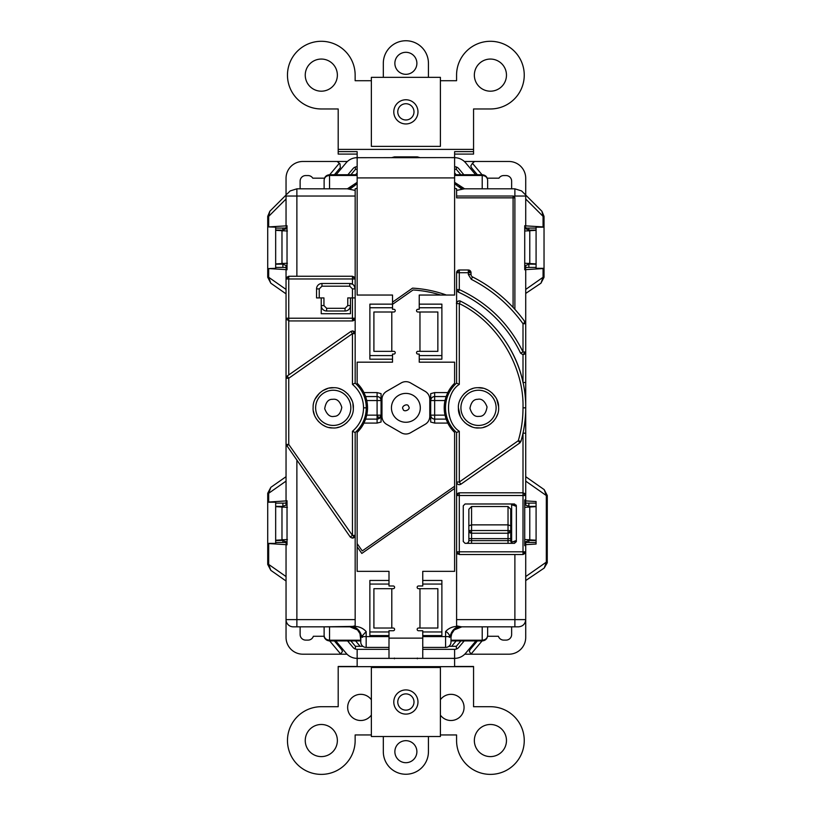<?xml version="1.0" encoding="UTF-8"?>
<svg xmlns="http://www.w3.org/2000/svg" width="815" height="815" viewBox="0 0 815 815"><rect width="100%" height="100%" fill="white"/><g stroke="black" fill="none" stroke-linecap="round" stroke-linejoin="round"><path stroke-width="1.22" d="M357.123 182.163L354.678 185.769L347.373 188.825L296.874 188.825L296.874 196.038L355.167 196.038L355.167 190.415L355.167 383.132A33.028 33.028 0 0 1 355.167 432.531L352.457 431.278L352.457 535.435L355.167 535.435L352.365 538.144L350.236 536.983L286.045 444.45L286.045 500.909L287.033 500.756L287.033 544.827L286.045 544.664L286.045 576.562L268.685 564.418L270.804 570.327L267.717 564.418L267.717 543.371L275.664 543.371L275.664 502.213L267.717 502.213L267.717 543.371M350.47 297.923L350.47 305.594A5.41 5.41 0 0 1 345.061 311.004L345.061 308.304L347.761 305.594L347.761 297.923L355.167 297.923L355.167 333.641L352.457 333.641L352.457 384.385L355.167 383.132A33.028 33.028 0 0 1 355.167 432.531L355.167 626.419C359.588 626.664 363.266 628.375 366.169 631.564L361.636 636.586C360.403 631.187 357.378 627.795 352.559 626.409L355.167 625.828M419.236 304.148L441.883 304.148L441.883 359.191L419.236 359.191M392.524 359.191L369.867 359.191L369.878 304.148L392.524 304.148M422.751 580.453L441.883 580.453L441.883 635.568L422.751 635.568M389 635.568L369.867 635.568L369.867 580.453L389 580.453M422.751 636.586L445.581 636.586L445.581 631.564C448.484 628.375 452.162 626.664 456.594 626.419L456.594 625.828L459.191 626.409C454.373 627.795 451.347 631.187 450.114 636.586L450.919 637.422C451.663 630.973 455.218 627.448 461.585 626.837L459.191 626.409M456.594 625.828L456.594 432.531A33.028 33.028 0 0 1 456.594 383.132L456.594 272.709A2.71 2.71 0 0 1 459.293 269.999L468.411 269.999A2.71 2.71 0 0 1 471.029 272.709L471.029 274.492A2.71 2.71 0 0 0 472.506 276.906A2.71 2.71 -76.9 0 1 471.029 274.492L471.029 272.709L468.319 272.709L468.319 269.999A2.71 2.71 0 0 1 468.391 269.999M514.886 197.851A1.803 1.803 0 0 0 513.083 196.038L456.594 196.038L456.594 188.785L456.594 197.851L514.886 197.851L514.886 309.343M454.607 188.245L456.594 188.785M357.153 182.336L347.373 188.825L355.167 190.415L355.167 188.785L357.153 188.245M441.883 355.585L419.236 355.585M392.524 355.585L369.878 355.585M441.883 307.754L419.236 307.754M392.524 307.754L369.878 307.754M441.883 631.961L422.751 631.961M389 631.961L369.867 631.961M369.867 584.06L389 584.06M422.751 584.06L441.883 584.06M286.483 277.487L288.744 276.265L352.457 276.265L355.167 278.974L355.167 288.897L354.067 285.627M520.897 441.465L519.848 442.922L460.852 484.232C458.55 485.2 457.123 484.456 456.594 482.022L459.293 482.022L518.299 440.711L520.907 441.424L519.848 442.922L518.299 440.711C521.437 429.974 523.006 419.012 523.006 407.836C524.177 366.21 496.885 321.538 459.293 303.598L456.594 303.598L456.594 289.58L459.293 289.58C487.879 302.874 509.11 323.677 523.006 351.988L525.716 351.988L524.901 353.914M525.716 477.875L525.716 476.683L544.206 489.632L547.283 495.54L547.252 562.798L544.206 568.055L546.315 562.136L525.716 576.562L525.716 619.624C525.278 624.005 522.873 626.409 518.493 626.837L514.886 626.837L514.886 619.624L456.594 619.624L456.594 495.51L459.293 492.8L523.006 492.8L525.716 495.51L523.006 492.8L523.006 433.162L525.716 433.193L525.716 407.836L525.716 500.909L536.087 501.541L536.087 544.043L525.716 544.664L525.716 545.581L524.717 545.653L524.717 499.921L525.716 500.003M445.581 631.564C447.201 632.033 448.719 633.713 450.114 636.586L445.581 636.586L445.581 647.416L422.751 647.416M366.169 631.564L366.169 647.416L389 647.416L389 649.331L357.153 649.331L357.153 658.357L422.751 658.357L422.751 630.739L418.513 630.739A1.355 1.355 0 0 1 417.158 629.384A1.355 1.355 0 0 1 418.513 628.029L419.97 628.029L419.97 588.685L437.859 588.685L437.859 628.029L419.97 628.029M329.535 626.837L329.535 640.916C325.745 640.04 323.942 638.237 324.126 635.506C324.441 638.349 326.255 639.907 329.535 640.193L360.76 640.193L360.76 640.916L329.535 640.916C326.255 640.59 324.441 638.787 324.126 635.506L324.126 626.837L352.559 626.409M293.257 626.837A7.223 7.223 0 0 1 286.045 619.624A7.223 7.223 0 0 0 293.257 626.837L350.165 626.837C356.532 627.458 360.087 630.983 360.841 637.422L361.636 636.586L389 636.586M355.167 535.435C354.27 538.318 352.62 538.827 350.236 536.983L352.457 535.435L288.744 444.45L286.554 446.039M352.426 330.941L350.898 331.43L352.549 330.941L355.167 333.641L354.556 331.929M350.898 331.43L352.457 333.641L288.744 378.252L286.045 378.252L286.045 444.45L288.744 444.45L288.744 378.252L287.196 376.041L350.898 331.43M354.189 331.562L352.834 330.961M355.146 318.512L354.494 320.01M354.372 320.142L352.773 320.916M355.167 278.974L352.457 278.974L352.457 284.211L349.747 283.488A5.41 5.41 0 0 1 355.167 288.897L352.457 288.897L352.457 318.227L355.167 318.227L352.457 320.937L288.744 320.937L286.045 318.227L286.045 378.252L287.196 376.041M286.544 319.796L286.045 318.227L352.457 318.227L352.457 320.937M319.246 297.923L316.546 297.923L316.546 288.897A5.41 5.41 0 0 1 321.956 283.488L349.747 283.488L321.956 283.488L321.956 286.187L319.246 288.897L319.246 297.923L323.942 297.923L323.942 305.594L326.652 308.304L326.652 311.004A5.41 5.41 0 0 1 321.232 305.594L323.942 305.594M352.457 276.265L352.457 278.974L286.045 278.974L286.269 277.884M456.594 482.022C457.205 484.487 458.621 485.231 460.852 484.232L459.293 482.022L459.293 431.278L456.594 432.531A33.028 33.028 0 0 1 456.594 383.132L459.293 384.385L459.293 303.598L460.536 301.183C459.11 299.9 455.544 302.966 456.594 303.598C457.011 301.336 458.325 300.531 460.536 301.183C491.557 316.495 516.201 348.576 523.006 382.5L525.716 382.5L525.716 351.988L522.914 354.688L520.561 353.15A127.059 127.059 0 0 0 458.183 292.045A127.059 127.059 0 0 1 520.561 353.15L523.006 351.988L523.006 323.718L524.249 322.801A2.71 1.294 92 0 1 524.3 323.718L523.006 323.718C509.314 304.79 492.077 289.987 471.284 279.321L468.319 274.492L468.319 272.709L456.594 272.709L459.293 269.999L459.293 289.58L458.183 292.045L456.594 289.58M456.94 302.263L457.551 301.53M457.857 301.305L458.804 300.939M459.1 300.898L460.098 301.01M522.955 354.688L524.758 354.046M495.581 317.85L494.787 317.066M478.996 303.924L477.447 302.854M456.604 495.214L457.266 493.727M457.388 493.595L458.977 492.82M459.477 484.721L458.448 484.589M458.05 484.426L457.266 483.804M456.981 483.427L456.655 482.623M525.268 553.303L523.006 554.526L459.202 554.526L456.594 551.816L459.293 551.816L459.293 495.51L456.594 495.51M457.368 553.711L457.928 554.149M366.169 647.416A5.41 5.41 0 0 1 360.76 641.996L360.841 637.422M487.635 626.837L487.635 635.506C487.309 638.787 485.506 640.59 482.215 640.916L482.215 640.193L451.001 640.193L451.001 637.666L451.001 641.996A5.41 5.41 0 0 1 445.581 647.416M451.785 633.612L454.281 629.903L451.785 633.612L450.919 637.422M482.215 640.916L451.001 640.916M514.886 626.837L461.585 626.837M525.481 552.906L525.716 551.816L523.006 554.526L523.006 551.816L525.716 551.816L525.716 579.811M525.716 580.555L544.206 568.055M524.717 545.653L524.717 544.461L525.716 544.461L525.716 541.751L524.717 541.751M275.664 542.464L286.034 542.464L286.034 543.371L287.033 543.371M286.045 581.003L270.804 570.327M296.874 460.77L296.874 619.624L286.045 619.624L286.045 576.562M419.44 658.357L392.31 658.357M349.93 626.837L357.469 629.903L359.965 633.612L360.76 640.193M313.133 406.899C312.838 396.936 323.738 386.748 333.702 387.716C343.624 387.176 354.077 397.812 353.353 407.836L353.333 408.763C353.598 418.767 342.738 428.904 332.775 427.946C322.771 428.446 312.379 417.82 313.113 407.836L313.133 406.899M353.323 409.018L352.926 403.659M313.357 410.964L314.366 414.835M316.261 418.655L318.594 421.63M322.302 424.737L325.236 426.296M329.066 427.518L332.53 427.946M337.176 427.569L339.05 427.101M344.042 424.809L346.874 422.628M350.47 418.227L351.611 416.037M286.534 445.999L286.045 444.45M347.761 305.594L350.47 305.594L350.47 313.714L321.232 313.714L321.232 297.923M319.246 288.897L316.546 288.897L316.546 297.923M286.045 278.974L288.744 276.265L288.744 320.937L286.045 318.227L286.045 269.622L287.033 269.785L287.033 225.714L286.045 225.867L286.045 197.648M498.637 407.836L498.607 406.675L498.637 407.836C499.34 417.83 488.98 428.425 479.098 427.946C469.185 428.955 458.254 418.92 458.427 408.987L458.397 407.836C457.684 397.883 467.973 387.288 477.936 387.716C487.859 386.718 498.749 396.701 498.607 406.675L496.824 399.472M458.397 407.836L460.271 416.302M462.309 419.766L465.151 422.873M466.812 424.207L472.221 426.948M475.838 427.783L479.729 427.916M483.468 427.335L486.983 426.092M490.447 424.045L493.605 421.151M495.989 417.82L497.639 414.122M456.594 190.415L464.387 188.825L514.886 188.825L514.886 196.038L514.306 196.517M519.389 314.57L520.704 316.2M523.76 320.173L525.716 323.718L525.716 269.622L524.717 269.785L524.717 225.714L525.716 225.867L525.716 196.038L514.886 196.038M525.716 197.424L525.716 199.013L543.065 216.362L541.914 211.258L544.033 216.362L544.033 277.273L540.956 283.192L525.716 293.42M459.202 554.526A2.71 1.294 92 0 0 459.293 554.516L459.293 551.816L523.006 551.816L523.006 493.014A2.71 2.486 -174.8 0 1 525.512 494.613A2.71 2.486 5.2 0 1 525.716 495.51L459.293 495.51L459.293 492.8M514.52 503.986L516.333 505.799L516.333 541.527L514.52 543.33L465.07 543.33L463.266 541.527L463.266 505.799L465.07 503.986L514.52 503.986M454.281 629.903L461.82 626.837M394.419 658.062L394.419 658.785M482.215 626.837L482.215 640.193C485.506 639.907 487.309 638.349 487.635 635.506M528.874 539.632L528.874 542.464L536.087 542.464M528.874 542.464L525.716 542.464M508.03 543.33L513.44 543.33A2.71 2.71 0 0 1 510.73 540.63L508.03 540.63L508.03 543.33M466.16 543.33L471.569 543.33L471.569 540.63L508.03 540.63L508.03 538.644L471.569 538.644L471.569 540.63L468.859 540.63A2.71 2.71 0 0 1 466.16 543.33A2.71 2.71 0 0 0 468.859 540.63L468.859 509.222L471.569 506.512L508.03 506.512L508.03 524.87L510.73 525.787L510.73 540.63A2.71 2.71 0 0 0 513.44 543.33M282.876 230.92L282.876 228.078L286.034 228.078L286.034 227.171L287.033 227.171M287.033 268.329L286.034 268.329L286.034 267.422L282.876 267.422L282.876 263.327M275.664 503.12L286.034 503.12L286.034 502.213L287.033 502.213M286.045 544.664L267.717 543.493M267.717 493.269L270.804 487.36L268.685 493.269L267.717 493.269L267.717 502.213M417.341 658.785L417.341 658.062M352.08 400.766L349.849 396.467M347.883 394.032L344.307 391.027M341.342 389.417L338.897 388.521M333.946 387.726L329.24 388.103M327.885 388.429L322.709 390.67M319.592 393.034L315.161 398.983M267.717 502.091L286.045 500.909M270.794 283.192L267.717 277.273L268.685 277.273L270.794 283.192L286.045 293.858L286.045 292.677M286.045 291.739L286.045 289.427L268.685 277.273L268.685 268.573L286.045 269.622M350.47 305.594A5.41 5.41 0 0 1 345.061 311.004L326.652 311.004M296.874 276.265L296.874 196.038L286.045 196.038L286.045 199.013L268.685 216.362L267.717 216.362L269.836 211.258L268.685 216.362L268.685 226.916L286.045 225.867M296.874 188.825L290.15 190.934L287.002 194.082M347.129 188.825L324.126 188.825L324.126 180.166C324.441 176.875 326.255 175.072 329.535 174.746L357.153 174.746M269.836 211.258L286.116 194.968L286.045 196.038M514.886 188.825L521.6 190.934L541.914 211.258M454.607 174.746L482.215 174.746C485.506 175.072 487.309 176.875 487.635 180.166L487.635 188.825L464.621 188.825L457.083 185.769L454.607 182.112M454.607 182.336L464.621 188.825M391.567 157.692L394.419 156.877L417.341 156.877L420.194 157.692M394.419 156.877L394.419 157.601L393.37 157.692M418.39 157.692L417.341 157.601L417.341 156.877M524.249 322.801L525.186 322.119L525.716 323.718L524.3 323.718M472.506 276.906A146.904 146.904 0 0 1 525.186 322.119A146.904 146.904 0 0 0 472.506 276.906L471.284 279.321M525.716 351.988L525.716 323.718M540.956 283.192L543.065 277.273L525.716 289.427L525.716 292.677M525.716 407.836C526.164 363.775 499.941 320.876 460.536 301.183C499.941 320.876 526.164 363.775 525.716 407.836L525.716 382.5L525.716 407.836A119.836 119.836 0 0 1 520.907 441.424A119.836 119.836 0 0 0 525.716 407.836L523.006 407.836M525.716 495.51L525.716 476.795M525.716 478.792L525.716 481.115L546.315 495.54L544.206 489.632M525.716 339.162L525.716 344.572M495.663 397.292L492.117 393.003M487.543 389.845L485.261 388.877M483.081 388.235L477.936 387.716M472.843 388.521L470.693 389.295M468.472 390.395L464.081 393.808M460.791 398.301L459.762 400.542M544.033 277.273L543.065 277.273L543.065 268.573L525.716 269.622M525.716 225.867L543.065 226.916L543.065 216.362L544.033 216.362M469.623 272.709A2.71 1.294 92 0 0 469.45 271.242A2.71 1.294 -88 0 0 468.411 269.999L471.029 272.709M525.716 551.816L525.716 545.581M547.252 562.798A7.223 6.632 5.2 0 0 547.273 562.136L546.315 562.136L546.315 495.54L547.283 495.54M524.717 505.117L525.716 505.117L525.716 501.123L524.717 501.123L524.717 499.921M270.804 487.36L286.045 476.683M267.717 564.418L268.685 564.418L268.685 543.615M268.685 226.916L275.664 227.171L275.664 268.329L268.685 268.573M282.876 228.078L275.664 228.078M275.664 267.422L282.876 267.422M267.717 216.362L267.717 227.049M329.535 174.746L329.535 175.47C326.255 175.755 324.441 177.313 324.126 180.166M267.717 268.329L267.717 227.171M267.717 277.273L267.717 268.451M536.087 228.078L525.716 228.078L525.716 227.171L524.717 227.171M524.717 268.329L525.716 268.329L525.716 267.422L536.087 267.422M487.635 180.166C487.309 177.313 485.506 175.755 482.215 175.47L482.215 174.746M525.716 503.12L536.087 503.12M543.065 268.573L544.033 268.451M544.033 268.329L536.087 268.329L536.087 227.171L544.033 227.171M544.033 227.049L543.065 226.916M508.03 506.512L510.73 509.222L510.73 525.787M528.874 503.12L528.874 507.225M282.876 542.464L282.876 539.632M282.876 507.225L282.876 503.12M468.859 525.787L471.569 524.87L508.03 524.87L508.03 530.524L510.72 530.769A2.71 2.71 -59 0 1 508.03 533.224L471.569 533.224L468.859 530.524L471.569 530.524L471.569 533.224A2.71 2.71 0 0 1 468.859 530.524A2.71 2.71 0 0 0 471.569 533.224L471.569 538.644L468.859 538.644M471.569 506.512L471.569 530.524L508.03 530.524L508.03 533.224L510.72 530.769A2.71 2.486 5.2 0 0 510.73 530.524A2.71 2.71 -59 0 1 510.73 530.667M349.767 189.253L357.153 183.65M454.607 183.65L461.993 189.253M528.874 228.078L528.874 230.92M528.874 263.327L528.874 267.422M347.007 654.19L339.723 654.19A2.71 2.71 0 0 0 340.67 654.017L342.432 651.48L341.801 649.738L334.395 640.916M477.356 640.916L469.96 649.738L469.328 651.48L471.08 654.017A2.71 2.71 0 0 0 472.028 654.19L464.754 654.19M275.664 540.233L287.4 539.54M287.4 507.327L275.664 506.635M275.664 263.917L287.4 263.225M287.4 231.022L275.664 230.329M477.356 174.746L471.416 167.676L470.785 165.934L472.445 163.275L481.859 174.512A9.923 9.923 0 0 1 482.062 174.746M487.248 178.179L498.974 178.179A5.593 5.593 0 0 1 503.711 175.561L506.044 175.561A5.593 5.593 0 0 1 511.637 181.154L511.637 188.825M300.124 188.825L300.124 181.154A5.593 5.593 0 0 1 305.717 175.561L308.039 175.561A5.593 5.593 0 0 1 312.777 178.179L324.502 178.179M324.197 636.27L313.357 636.27A5.593 5.593 0 0 1 308.039 640.111L305.717 640.111A5.593 5.593 0 0 1 300.124 634.518L300.124 626.837M511.637 626.837L511.637 634.518A5.593 5.593 0 0 1 506.044 640.111L503.711 640.111A5.593 5.593 0 0 1 498.403 636.27L487.574 636.27M525.716 293.858L525.716 476.683M460.872 640.916L456.339 646.315L456.349 649.046M350.888 640.916L355.411 646.315L355.411 649.046M350.898 174.746L355.411 169.367L355.411 167.004M329.698 174.746A9.923 9.923 0 0 1 329.871 174.532L339.315 163.275L337.176 161.482L347.394 161.482M456.349 167.004L456.349 169.367L460.862 174.746M464.356 161.482L474.575 161.482L472.445 163.275M456.349 169.367L454.607 169.367M456.145 174.746L454.607 172.912M357.153 172.912L355.605 174.746M357.153 169.367L355.411 169.367M355.605 640.916L360.128 646.315L355.411 646.315M456.339 646.315L451.632 646.315L456.156 640.916M449.462 636.586L449.462 637.401L448.647 636.586M362.288 636.586L362.288 637.401L363.113 636.586M286.045 502.213L286.045 505.117L287.033 505.117M287.033 265.446L286.045 265.446L286.045 268.329M482.072 640.916L471.08 654.017M472.028 654.19L508.927 654.19A16.789 16.789 0 0 0 525.716 637.401L525.716 581.003M525.716 578.782L525.716 578.039M516.313 541.751L511.637 541.751L511.637 542.647M360.128 646.315L362.899 646.315M448.861 646.315L451.632 646.315M287.033 541.751L286.045 541.751L286.045 543.371M286.045 619.746L286.045 637.401A16.789 16.789 0 0 0 302.823 654.19L339.723 654.19M340.67 654.017L329.688 640.916M525.716 291.617L525.716 290.935M525.716 267.422L525.716 265.446L524.717 265.446M511.637 503.986L511.637 505.117L516.201 505.117M337.176 161.482L302.823 161.482A16.789 16.789 0 0 0 286.045 178.271L286.045 195.05M286.045 227.171L286.045 228.801L287.033 228.801M524.717 228.801L525.716 228.801L525.716 228.078M525.716 198.565L525.716 197.515M525.716 195.05L525.716 178.271A16.789 16.789 0 0 0 508.927 161.482L474.575 161.482M524.717 263.225L536.087 263.917M536.087 264.203L529.251 264.121L525.716 265.446M525.716 505.117L529.251 506.431L536.087 506.349M516.333 506.37L512.961 505.117M536.087 506.635L524.717 507.327M511.637 541.751L511.637 505.117M524.717 539.54L536.087 540.223M512.961 541.751L516.333 540.498M536.087 540.518L529.251 540.437L525.716 541.751M286.045 541.751L282.51 540.437L275.664 540.518M275.664 506.349L282.51 506.431L286.045 505.117M286.045 265.446L282.51 264.121L275.664 264.203M275.664 230.044L282.51 230.125L286.045 228.801M334.405 174.746L340.344 167.676L340.008 163.856L339.315 163.275M525.716 228.801L529.251 230.125L536.087 230.044M536.087 230.329L524.717 231.012M397.761 111.859A8.119 8.119 0 0 0 405.88 119.978A8.119 8.119 0 0 0 414 111.859A8.119 8.119 0 0 0 405.88 103.729A8.119 8.119 0 0 0 397.761 111.859M417.973 111.859A12.093 12.093 0 0 1 405.88 123.951A12.093 12.093 0 0 1 393.788 111.859A12.093 12.093 0 0 1 405.88 99.766A12.093 12.093 0 0 1 417.973 111.859M440.395 77.344L371.365 77.344L371.365 146.374L440.395 146.374L440.395 77.344M414 702.01A8.119 8.119 0 0 0 405.88 693.891A8.119 8.119 0 0 0 397.761 702.01A8.119 8.119 0 0 0 405.88 710.14A8.119 8.119 0 0 0 414 702.01M393.788 702.01A12.093 12.093 0 0 1 405.88 689.918A12.093 12.093 0 0 1 417.973 702.01A12.093 12.093 0 0 1 405.88 714.103A12.093 12.093 0 0 1 393.788 702.01M440.395 667.495L371.365 667.495L371.365 736.526L440.395 736.526L440.395 667.495M377.406 415.151L378.894 418.686A3.973 3.973 0 0 0 381.063 415.151L378.894 418.686L377.09 419.114L377.09 415.151L381.063 415.151L381.063 422.027L377.09 423.087L363.959 423.087L365.629 419.114L377.09 419.114L377.09 423.087M366.006 397.689L365.161 395.285M447.792 392.586L446.121 396.559L434.66 396.559A3.973 3.973 0 0 0 430.697 400.532L430.697 393.655L434.66 392.586L447.792 392.586A34.291 34.291 0 0 1 454.607 383.244L454.607 362.176L419.236 362.176L419.236 354.056L417.881 354.056A1.355 1.355 0 0 1 416.526 352.701A1.355 1.355 0 0 1 417.881 351.346L419.97 351.346L419.97 312.002L417.881 312.002A1.355 1.355 0 0 1 416.526 310.647A1.355 1.355 0 0 1 417.881 309.293L419.236 309.293L419.236 295.04L454.607 295.04L454.607 177.915L357.153 177.915L357.153 295.04L392.524 295.04L392.524 309.293L393.879 309.293A1.355 1.355 0 0 1 395.234 310.647A1.355 1.355 0 0 1 393.879 312.002L373.902 312.002L373.902 351.346L393.879 351.346A1.355 1.355 0 0 1 395.234 352.701A1.355 1.355 0 0 1 393.879 354.056L392.524 354.056L392.524 362.176L357.153 362.176L357.153 383.244A34.291 34.291 0 0 1 363.959 392.586L377.09 392.586L381.063 393.655L381.063 400.532A3.973 3.973 0 0 0 377.09 396.559L365.629 396.559L363.959 392.586M365.629 396.559L366.75 400.532A34.291 34.291 0 0 1 366.75 415.151L365.629 419.114M419.97 588.685L418.513 588.685A1.355 1.355 0 0 1 417.158 587.34A1.355 1.355 0 0 1 418.513 585.985L422.751 585.985L422.751 571.346L454.607 571.346L454.607 432.429A34.291 34.291 0 0 1 447.792 423.087L434.66 423.087L430.697 422.027L430.697 393.655M416.883 751.695A11.013 11.013 0 0 1 405.88 762.697A11.013 11.013 0 0 1 394.868 751.695L394.888 751.053A11.013 11.013 0 0 1 406.196 740.682A11.013 11.013 0 0 1 416.883 751.695M394.878 63.815L394.868 63.305A11.013 11.013 0 0 1 405.88 52.303A11.013 11.013 0 0 1 416.883 63.305A11.013 11.013 0 0 1 406.135 74.318A11.013 11.013 0 0 1 394.878 63.815M337.369 75.123A16.066 16.066 0 0 1 321.304 91.188A16.066 16.066 0 0 1 305.248 75.123A16.066 16.066 0 0 1 320.56 59.077L321.304 59.057A16.066 16.066 0 0 1 337.369 75.123M506.472 75.123A16.066 16.066 0 0 1 490.416 91.188A16.066 16.066 0 0 1 474.35 75.123A16.066 16.066 0 0 1 490.416 59.057L491.15 59.077A16.066 16.066 0 0 1 506.472 75.123M371.365 80.716L355.146 80.716L355.146 75.123A33.843 33.843 0 0 0 321.304 41.29A33.843 33.843 0 0 0 287.471 75.123A33.843 33.843 0 0 0 321.304 108.965L338.194 108.965L338.194 149.389L473.556 149.389L473.556 151.641L454.607 151.641L454.607 157.601L451.907 157.692M473.556 149.389L473.556 108.965L490.416 108.965A33.843 33.843 0 0 0 524.249 75.123A33.843 33.843 0 0 0 490.416 41.29A33.843 33.843 0 0 0 456.573 75.123L456.573 80.716L440.395 80.716M337.369 740.54A16.066 16.066 0 0 1 321.304 756.605L320.56 756.585A16.066 16.066 0 0 1 305.248 740.54A16.066 16.066 0 0 1 321.304 724.484A16.066 16.066 0 0 1 337.369 740.54M451.581 720.491L450.98 720.511A13.081 13.081 0 0 1 440.395 715.122A13.081 13.081 0 0 0 450.98 720.511L451.581 720.491A13.081 13.081 0 0 0 464.061 707.42A13.081 13.081 0 0 1 451.581 720.491M491.15 756.585L490.416 756.605A16.066 16.066 0 0 1 474.35 740.54A16.066 16.066 0 0 1 490.416 724.484A16.066 16.066 0 0 1 506.472 740.54A16.066 16.066 0 0 1 491.15 756.585M371.365 715.061A13.081 13.081 0 0 1 347.659 707.42A13.081 13.081 0 0 0 371.365 715.061M391.791 628.029L373.902 628.029L373.902 588.685L391.791 588.685L391.791 628.029L393.248 628.029A1.355 1.355 0 0 1 394.603 629.384A1.355 1.355 0 0 1 393.248 630.739L389 630.739L389 658.357M419.97 351.346L437.859 351.346L437.859 312.002L419.97 312.002M363.959 423.087A34.291 34.291 0 0 1 357.153 432.429L357.153 571.346L389 571.346L389 585.985L393.248 585.985A1.355 1.355 0 0 1 394.603 587.34A1.355 1.355 0 0 1 393.248 588.685L391.791 588.685M445.428 416.862L445.734 417.912M445.744 417.952L446.6 420.397M430.697 422.027L430.697 415.151A3.973 3.973 0 0 0 434.66 419.114L446.121 419.114L447.792 423.087M446.121 419.114L445 415.151A34.291 34.291 0 0 1 445 400.532L446.121 396.559M454.607 177.915L454.607 157.692A14.436 14.436 0 0 1 465.671 162.857L475.644 174.746M357.153 177.915L357.153 157.692L454.607 157.601M440.711 295.04A118.032 118.032 0 0 0 413.062 289.967L392.524 304.352M381.063 398.698L381.063 400.532L377.09 400.532L377.09 396.559C379.505 396.793 380.829 398.117 381.063 400.532L381.063 422.027M357.153 543.615L362.268 550.92L454.607 486.26M454.607 488.47L361.819 553.436L357.153 546.763M422.751 649.331L454.607 649.331A5.41 5.41 0 0 0 458.753 647.395L464.193 640.916M392.524 302.151L412.543 288.133A119.836 119.836 0 0 1 446.386 295.04M422.751 658.357L454.607 658.357L454.607 649.331M347.567 640.916L352.997 647.395A5.41 5.41 0 0 0 357.153 649.331M445 400.532L430.697 400.532C430.931 398.117 432.256 396.793 434.66 396.559L434.66 419.114C432.256 418.879 430.931 417.555 430.697 415.151L445 415.151M454.607 166.718A5.41 5.41 0 0 1 458.753 168.654L463.867 174.746M473.556 151.641L473.556 154.086L454.607 154.086M357.153 166.718A5.41 5.41 0 0 0 352.997 168.654L347.893 174.746M336.106 174.746L346.09 162.857A14.436 14.436 0 0 1 357.153 157.692L357.153 151.641L338.194 151.641L338.194 149.389M359.853 157.692L357.153 157.601M453.252 658.357L451.897 658.357M359.853 658.357L358.498 658.357M440.395 734.947L456.573 734.947L456.573 740.54A33.843 33.843 0 0 0 490.416 774.382A33.843 33.843 0 0 0 524.249 740.54A33.843 33.843 0 0 0 490.416 706.707L473.556 706.707L473.556 666.476L454.607 666.476L454.607 658.357A14.436 14.436 0 0 0 465.671 653.192L475.97 640.916M453.252 658.449L454.607 658.449M335.79 640.916L346.09 653.192A14.436 14.436 0 0 0 357.153 658.357L358.498 658.449M357.153 658.449L357.153 666.476L338.194 666.476L338.194 706.707L321.304 706.707A33.843 33.843 0 0 0 287.471 740.54A33.843 33.843 0 0 0 321.304 774.382A33.843 33.843 0 0 0 355.146 740.54L355.146 734.947L371.365 734.947M338.194 151.641L338.194 154.086L357.153 154.086M428.435 77.344L428.435 63.305A22.555 22.555 0 0 0 405.88 40.75A22.555 22.555 0 0 0 383.315 63.305L383.315 77.344M428.435 736.526L428.435 751.695A22.555 22.555 0 0 1 405.88 774.25A22.555 22.555 0 0 1 383.315 751.695L383.315 736.526M440.395 699.728A13.081 13.081 0 0 1 464.061 707.42M347.669 706.819L347.659 707.42A13.081 13.081 0 0 1 371.365 699.779M478.517 425.43A17.594 17.594 0 0 1 460.944 408.743A17.594 17.594 0 0 1 476.694 390.334A17.594 17.594 0 0 1 496.111 407.836A17.594 17.594 0 0 1 480.341 425.338A17.594 17.594 0 0 1 460.923 407.836A17.594 17.594 0 0 1 476.694 390.334A17.594 17.594 0 0 1 496.111 407.836A17.594 17.594 0 0 1 480.341 425.338A17.594 17.594 0 0 0 496.091 406.919A17.594 17.594 0 0 0 478.517 390.232M333.233 390.232A17.594 17.594 0 0 1 350.807 406.919A17.594 17.594 0 0 1 335.057 425.338A17.594 17.594 0 0 1 315.639 407.836A17.594 17.594 0 0 1 331.41 390.334A17.594 17.594 0 0 1 350.827 407.836A17.594 17.594 0 0 1 335.057 425.338A17.594 17.594 0 0 1 315.639 407.836A17.594 17.594 0 0 1 331.41 390.334A17.594 17.594 0 0 0 315.66 408.743A17.594 17.594 0 0 0 333.233 425.43M408.539 406.308L408.682 406.583C411.157 409.466 403.568 412.859 403.079 409.089C400.746 406.359 407.704 402.814 408.539 406.308M398.657 395.336A14.436 14.436 0 0 1 419.063 401.958A14.436 14.436 0 0 1 413.093 420.336A14.436 14.436 0 0 1 392.698 413.725A14.436 14.436 0 0 1 398.657 395.336M386.626 391.332L401.214 382.918A9.332 9.332 0 0 1 410.546 382.918L425.124 391.343A9.332 9.332 0 0 1 429.79 399.421L429.79 416.261A9.332 9.332 0 0 1 425.124 424.34L410.546 432.755A9.332 9.332 0 0 1 401.214 432.755L386.636 424.34A9.332 9.332 0 0 1 381.97 416.261L381.97 399.421A9.332 9.332 0 0 1 386.626 391.332M353.751 535.435A2.71 1.294 92 0 1 352.365 538.144M355.167 383.132A33.028 33.028 0 0 1 366.261 407.836L363.551 407.836C363.347 417.3 359.639 425.114 352.457 431.278M456.594 432.531A33.028 33.028 0 0 1 456.594 383.132M296.874 626.837L296.874 619.624L355.167 619.624M352.457 384.385C359.639 390.548 363.347 398.362 363.551 407.836M352.549 330.941A2.71 1.294 -88 0 1 353.588 332.184A2.71 1.294 92 0 1 353.751 333.641M288.744 320.937L288.744 374.951M353.751 318.227A2.71 1.294 92 0 1 352.457 320.927M352.457 288.897L349.747 286.187L349.747 283.488A5.41 5.41 0 0 1 355.167 288.897M352.457 276.479A2.71 2.486 -174.8 0 1 354.963 278.078A2.71 2.486 5.2 0 1 355.157 278.974M523.006 382.5L523.006 354.688M459.293 431.278C444.939 422.18 444.939 393.482 459.293 384.385M518.493 626.837C522.873 626.409 525.278 624.005 525.716 619.624L514.886 619.624L514.886 554.526M286.045 481.115L268.685 493.269L268.685 501.959M321.956 286.187L349.747 286.187M394.419 157.692L417.341 157.692M468.319 274.492L471.029 274.492M524.3 351.988A2.71 1.294 92 0 1 522.914 354.688M519.573 441.047A2.71 1.294 92 0 1 519.338 442.199M524.3 551.816A2.71 1.294 92 0 1 523.006 554.516M345.061 308.304L326.652 308.304M329.535 188.825L329.535 175.47L357.153 175.47M482.215 188.825L482.215 175.47L454.607 175.47M510.73 538.644L508.03 538.644L508.03 533.224M513.083 307.387L513.083 196.038M281.98 507.164L281.98 539.693M281.98 230.859L281.98 263.388M529.781 263.388L529.781 230.859M529.781 539.693L529.781 507.164M391.791 312.002L391.791 351.346M366.75 415.151L377.09 415.151L377.09 400.532L366.75 400.532M389 638.135L422.751 638.135M434.66 396.559L434.66 392.586M434.66 419.114L434.66 423.087M377.09 396.559L377.09 392.586M473.556 666.66L338.194 666.66M479.403 416.363L478.517 416.404C474.575 416.832 471.722 414.122 469.96 408.274C471.101 402.284 473.658 399.289 477.631 399.309C481.614 398.403 484.752 400.949 487.044 406.94C486.035 413.287 483.489 416.424 479.403 416.363M332.347 399.309L333.233 399.258C337.186 398.83 340.038 401.54 341.801 407.388C340.65 413.378 338.093 416.373 334.119 416.363C330.146 417.26 327.009 414.713 324.706 408.723C325.715 402.376 328.262 399.238 332.347 399.309M419.063 401.958A14.436 14.436 0 0 1 413.093 420.336A14.436 14.436 0 0 1 392.698 413.725M357.469 629.903L359.965 633.612M525.716 196.038L525.634 194.968M357.174 182.051L354.678 185.769M457.083 185.769L454.587 182.051M468.859 530.524L471.569 533.224"/></g></svg>
